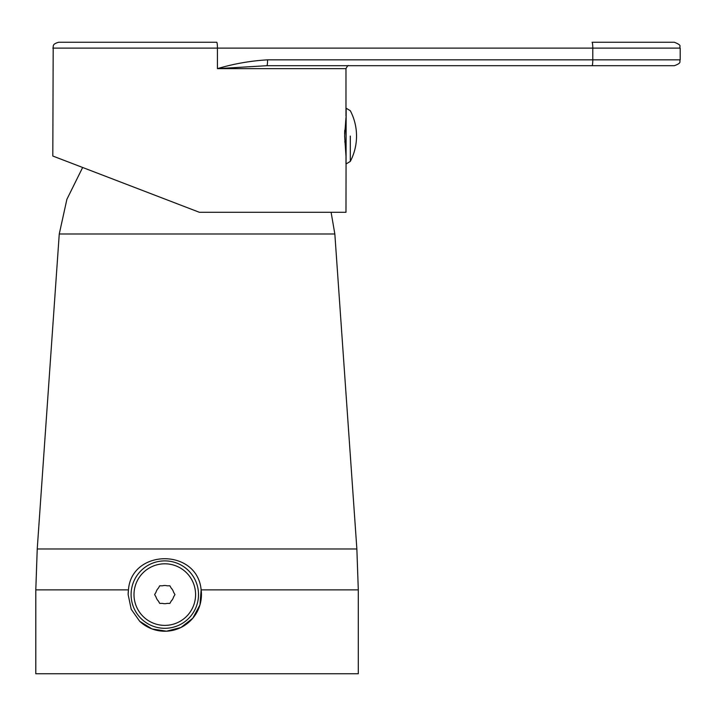 <?xml version="1.0" encoding="UTF-8"?>
<svg xmlns="http://www.w3.org/2000/svg" width="716" height="716" viewBox="0 0 716 716"><rect width="100%" height="100%" fill="white"/><g stroke="black" fill="none" stroke-linecap="round" stroke-linejoin="round"><path stroke-width="1.07" d="M331.105 212.294L334.837 233.989L59.258 233.989L334.837 233.989L356.863 548.966L358.295 589.868L201.142 589.868C197.294 547.946 131.431 548.751 128.459 589.868L128.146 594.593L131.216 609.271L139.683 621.282L152.025 628.943L166.506 631.199L180.942 627.493L192.81 618.221L199.952 604.93L201.142 589.868A36.65 36.65 0 0 1 139.969 621.542M162.505 585.795L159.722 585.795L158.326 588.212A9.084 9.084 0 0 0 156.034 592.177L154.638 594.593L156.034 597.01A9.084 9.084 0 0 0 158.326 600.975L159.722 603.391L162.505 603.391A9.084 9.084 0 0 0 167.088 603.391L169.871 603.391L171.267 600.975A9.084 9.084 0 0 0 173.558 597.01L174.955 594.593L173.558 592.177A9.084 9.084 0 0 0 171.267 588.212L169.871 585.795L167.088 585.795A9.084 9.084 0 0 0 162.505 585.795M198.511 594.593A33.715 33.715 0 0 0 147.944 565.398A33.715 33.715 0 0 0 147.944 623.788A33.715 33.715 0 0 0 198.511 594.593M54.031 156.491L52.805 156.025L53.199 45.994C53.736 45.994 52.152 44.115 58.667 42.253L216.715 42.253L58.667 42.253M199.388 212.294L52.805 156.025L199.388 212.294L345.98 212.294L346.159 108.214L345.98 163.919M345.98 117.594L344.62 136.067L345.98 155.999M344.629 134.125L344.736 130.205L345.98 130.205M340.118 65.702L592.069 65.702L266.853 65.702L217.431 68.638C233.846 63.769 250.555 60.842 267.578 59.84L592.785 59.84L592.785 48.115A5.862 0.725 -90 0 0 592.069 42.253L674.338 42.253C683.073 45.69 678.741 46.298 680.2 48.115L52.805 48.115M267.578 59.84A5.862 0.725 -90 0 1 266.853 65.702L348.916 65.702C348.28 65.075 347.296 66.051 345.98 68.638L217.431 68.638L217.431 48.115A5.862 0.725 -90 0 0 216.715 42.253M680.2 59.84C679.019 61.549 682.518 62.757 674.338 65.702L592.069 65.702A5.862 0.725 -90 0 0 592.785 59.84L680.2 59.84L680.2 48.115M178.391 204.23L54.031 156.491L178.391 204.23M344.736 141.929L345.98 141.929M350.312 136.067L350.312 161.395A54.693 54.693 0 0 0 350.312 110.729L346.159 108.214M82.644 167.481L66.892 199.308L59.258 233.989L37.232 548.966L35.8 589.868L35.8 673.747L358.295 673.747L358.295 589.868M128.146 594.593A36.65 36.65 0 0 1 128.459 589.868L35.8 589.868M195.584 594.593A30.779 30.779 0 0 0 149.402 567.931A30.779 30.779 0 0 0 149.402 621.255A30.779 30.779 0 0 0 195.584 594.593M37.232 548.966L356.863 548.966M345.98 68.638L345.98 116.126M346.159 163.919L350.312 161.395"/></g></svg>
